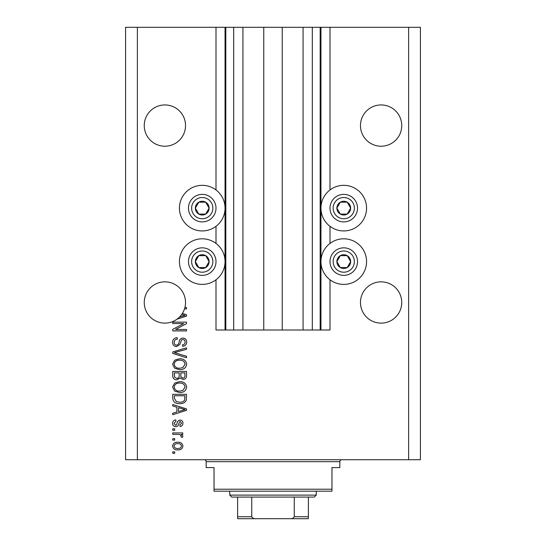 <?xml version="1.0" encoding="UTF-8"?>
<svg xmlns="http://www.w3.org/2000/svg" width="546" height="546" viewBox="0 0 546 546"><rect width="100%" height="100%" fill="white"/><g stroke="black" fill="none" stroke-linecap="round" stroke-linejoin="round"><path stroke-width="0.82" d="M242.929 27.3L242.929 330.002L263.759 330.002L263.759 27.3L215.998 27.3L215.998 189.953M215.998 226.317L215.998 243.42M215.998 279.784L215.998 330.002L225.826 330.002L225.826 27.3M233.688 27.3L233.688 330.002L225.826 330.002M242.929 330.002L233.688 330.002M263.759 330.002L282.241 330.002L282.241 27.3L263.759 27.3M312.312 27.3L312.312 330.002L320.174 330.002L320.174 27.3L303.071 27.3L303.071 330.002L282.241 330.002M303.071 27.3L282.241 27.3M312.312 330.002L303.071 330.002M320.174 27.3L320.959 27.3L320.959 330.002L320.174 330.002M330.002 279.784L330.002 330.002L320.959 330.002M408.626 27.3L408.626 459.732L420.42 459.732L420.42 27.3L330.002 27.3L330.002 189.953M330.002 226.317L330.002 243.42M330.002 27.3L320.959 27.3M401.747 125.58A20.639 20.639 0 0 0 381.108 104.941A20.639 20.639 0 0 0 360.469 125.58A20.639 20.639 0 0 0 381.108 146.219A20.639 20.639 0 0 0 401.747 125.58M185.531 125.58A20.639 20.639 0 0 0 164.892 104.941A20.639 20.639 0 0 0 144.253 125.58A20.639 20.639 0 0 0 164.892 146.219A20.639 20.639 0 0 0 185.531 125.58M401.747 302.484A20.639 20.639 0 0 0 381.108 281.845A20.639 20.639 0 0 0 360.469 302.484A20.639 20.639 0 0 0 381.108 323.123A20.639 20.639 0 0 0 401.747 302.484M185.531 302.484A20.639 20.639 0 0 0 164.892 281.845A20.639 20.639 0 0 0 155.542 320.884A20.639 20.639 0 0 0 179.504 317.055L185.08 315.438L181.647 314.53A20.639 20.639 0 0 0 185.531 302.484M343.762 185.333A22.802 22.802 0 0 0 320.959 208.135A22.802 22.802 0 0 0 343.762 230.938A22.802 22.802 0 0 0 366.564 208.135A22.802 22.802 0 0 0 343.762 185.333M343.762 238.8A22.802 22.802 0 0 1 366.564 261.602A22.802 22.802 0 0 1 343.762 284.398A22.802 22.802 0 0 1 320.959 261.602A22.802 22.802 0 0 1 343.762 238.8M202.238 230.938A22.802 22.802 0 0 1 179.436 208.135A22.802 22.802 0 0 1 202.238 185.333A22.802 22.802 0 0 1 225.041 208.135A22.802 22.802 0 0 1 202.238 230.938M202.238 284.398A22.802 22.802 0 0 0 225.041 261.602A22.802 22.802 0 0 0 202.238 238.8A22.802 22.802 0 0 0 179.436 261.602A22.802 22.802 0 0 0 202.238 284.398M182.391 313.424L186.514 314.742L186.514 316.134L177.054 319.157M184.917 307.487L186.514 307.487L186.514 308.92L184.5 308.92M183.709 323.566L172.754 323.566L172.754 322.14L186.514 322.14L186.514 323.662L175.546 329.463L186.514 329.463L186.514 330.896L172.754 330.896L172.754 329.368L183.709 323.566M176.583 346.621C173.99 346.369 172.652 344.922 172.577 342.287C172.754 339.394 174.304 337.858 177.225 337.687L177.402 339.114C175.382 339.298 174.31 340.397 174.181 342.41C174.167 344.062 174.952 344.99 176.542 345.188C178.139 344.765 179.006 343.618 179.143 341.755C179.504 339.516 180.767 338.281 182.924 338.042C185.347 338.254 186.602 339.585 186.691 342.035C186.568 344.656 185.196 346.062 182.582 346.266L182.405 344.833C184.125 344.703 185.019 343.789 185.087 342.083C185.108 340.533 184.377 339.66 182.89 339.475L181.49 339.926L179.866 344.499L176.583 346.621M186.514 357.753L172.754 353.419L172.754 351.945L186.514 347.829L186.514 349.303L174.365 352.607L186.514 356.272L186.514 357.753M172.577 364.223L174.734 360.162L179.45 358.77C183.545 358.606 185.961 360.428 186.691 364.23C185.981 367.963 183.62 369.778 179.62 369.669L174.679 368.27L172.577 364.223M172.577 387.094L174.734 383.039L179.45 381.647C183.545 381.477 185.961 383.299 186.691 387.1C185.981 390.834 183.62 392.649 179.62 392.547L174.679 391.141L172.577 387.094M176.863 407.207L172.754 406.006L172.754 404.518L186.514 408.913L186.514 410.305L172.754 414.701L172.754 413.22L176.863 412.012L176.863 407.207M174.72 453.296L172.754 453.296L172.754 451.87L174.72 451.87L174.72 453.296M408.626 459.732L125.58 459.732L125.58 27.3L137.374 27.3L137.374 459.732M215.998 27.3L137.374 27.3M177.86 449.904C174.877 450.088 173.116 448.812 172.577 446.062C173.102 443.352 174.836 442.076 177.757 442.219C180.692 442.062 182.419 443.345 182.937 446.062C182.432 448.744 180.74 450.02 177.86 449.904M174.72 440.076L172.754 440.076L172.754 438.65L174.72 438.65L174.72 440.076M177.941 434.357L172.754 434.357L172.754 432.93L182.76 432.93L182.76 434.357L181.163 434.357L182.937 436.049L182.405 437.394L180.972 436.861L181.156 435.892L179.989 434.609L177.941 434.357M174.72 430.248L172.754 430.248L172.754 428.822L174.72 428.822L174.72 430.248M175.805 426.672C173.73 426.522 172.652 425.389 172.577 423.293C172.679 421.28 173.751 420.14 175.792 419.881L175.969 421.314L174.003 423.389L175.559 425.245L176.467 424.918L177.02 423.566C177.259 421.58 178.283 420.413 180.084 420.065C181.961 420.249 182.91 421.307 182.937 423.232C182.903 425.143 181.955 426.228 180.078 426.494L179.9 425.068L181.511 423.287L180.289 421.492L179.457 421.942L178.883 423.546C178.644 425.47 177.614 426.515 175.805 426.672M179.709 403.624C175.635 403.869 173.314 402.122 172.754 398.389L172.754 394.328L186.514 394.328L186.261 400.395C184.821 402.771 182.637 403.849 179.709 403.624M176.795 379.859C174.119 379.743 172.775 378.358 172.754 375.696L172.754 371.457L186.514 371.457L186.514 375.723C186.5 378.037 185.347 379.293 183.053 379.497L180.173 377.962L176.795 379.859M181.511 446.027C180.999 444.273 179.75 443.482 177.764 443.652C175.744 443.482 174.488 444.294 174.003 446.096C174.529 447.85 175.778 448.641 177.764 448.478C179.777 448.641 181.026 447.822 181.511 446.027M178.474 407.678L178.474 411.541L185.08 409.609L178.474 407.671M184.903 395.761L174.365 395.761L174.365 398.218L176.365 401.644L179.73 402.19C181.804 402.388 183.442 401.699 184.63 400.122L184.903 395.761M185.087 387.114C184.493 384.2 182.603 382.855 179.429 383.074C176.467 382.985 174.72 384.323 174.181 387.08C174.761 389.926 176.583 391.27 179.661 391.113L182.774 390.52L185.087 387.114M184.903 372.891L180.794 372.891L180.924 376.822L182.828 378.071C184.432 377.88 185.121 376.938 184.903 375.225L184.903 372.891M179.19 372.891L174.365 372.891L174.536 377.109L176.781 378.426C178.508 378.276 179.306 377.306 179.19 375.525L179.19 372.891M185.087 364.243C184.493 361.329 182.603 359.978 179.429 360.203C176.467 360.114 174.72 361.445 174.181 364.209C174.761 367.055 176.583 368.4 179.661 368.243L182.774 367.642L185.087 364.243M179.504 317.055A20.639 20.639 0 0 0 181.647 314.53M208.197 211.575A6.88 6.88 0 0 0 198.799 202.177A6.88 6.88 0 0 0 198.799 214.093A6.88 6.88 0 0 0 208.197 211.575M207.398 211.111L209.118 208.135L205.678 202.177L198.799 202.177L195.359 208.135L198.799 214.093L205.678 214.093L207.398 211.111M190.322 201.256A13.759 13.759 0 0 1 209.118 196.219A13.759 13.759 0 0 1 214.155 215.015A13.759 13.759 0 0 1 195.359 220.052A13.759 13.759 0 0 1 190.322 201.256A13.759 13.759 0 0 0 195.359 220.052A13.759 13.759 0 0 0 214.155 215.015M209.118 208.135L205.678 202.177L198.799 202.177L195.359 208.135L198.799 214.093L205.678 214.093L209.118 208.135M349.72 211.575A6.88 6.88 0 0 0 340.322 202.177A6.88 6.88 0 0 0 340.322 214.093A6.88 6.88 0 0 0 349.72 211.575M348.921 211.111L350.641 208.135L347.201 202.177L340.322 202.177L336.882 208.135L340.322 214.093L347.201 214.093L348.921 211.111M331.845 201.256A13.759 13.759 0 0 1 350.641 196.219A13.759 13.759 0 0 1 355.678 215.015A13.759 13.759 0 0 1 336.882 220.052A13.759 13.759 0 0 1 331.845 201.256A13.759 13.759 0 0 0 336.882 220.052A13.759 13.759 0 0 0 355.678 215.015M350.641 208.135L347.201 202.177L340.322 202.177L336.882 208.135L340.322 214.093L347.201 214.093L350.641 208.135M349.72 265.042A6.88 6.88 0 0 0 340.322 255.644A6.88 6.88 0 0 0 340.322 267.56A6.88 6.88 0 0 0 349.72 265.042M348.921 264.578L350.641 261.602L347.201 255.644L340.322 255.644L336.882 261.602L340.322 267.56L347.201 267.56L348.921 264.578M331.845 254.723A13.759 13.759 0 0 1 350.641 249.686A13.759 13.759 0 0 1 355.678 268.482A13.759 13.759 0 0 1 336.882 273.519A13.759 13.759 0 0 1 331.845 254.723A13.759 13.759 0 0 0 336.882 273.519A13.759 13.759 0 0 0 355.678 268.482M350.641 261.602L347.201 255.644L340.322 255.644L336.882 261.602L340.322 267.56L347.201 267.56L350.641 261.602M208.197 265.042A6.88 6.88 0 0 0 198.799 255.644A6.88 6.88 0 0 0 198.799 267.56A6.88 6.88 0 0 0 208.197 265.042M207.398 264.578L209.118 261.602L205.678 255.644L198.799 255.644L195.359 261.602L198.799 267.56L205.678 267.56L207.398 264.578M190.322 254.723A13.759 13.759 0 0 1 209.118 249.686A13.759 13.759 0 0 1 214.155 268.482A13.759 13.759 0 0 1 195.359 273.519A13.759 13.759 0 0 1 190.322 254.723A13.759 13.759 0 0 0 195.359 273.519A13.759 13.759 0 0 0 214.155 268.482M209.118 261.602L205.678 255.644L198.799 255.644L195.359 261.602L198.799 267.56L205.678 267.56L209.118 261.602M204.204 459.732A1.966 1.966 0 0 1 206.17 461.698L206.17 467.594L214.032 467.594L214.032 489.216L331.968 489.216L331.968 467.594L339.83 467.594L339.83 461.698L206.17 461.698M341.796 459.732A1.966 1.966 0 0 0 339.83 461.698M331.968 489.216L331.968 491.182L214.032 491.182L214.032 489.216M294.82 518.7L251.18 518.7L294.82 518.7M316.243 495.113L314.278 497.078L231.722 497.078L229.757 495.113L316.243 495.113L316.243 491.182M229.757 495.113L229.757 491.182M308.381 497.078L308.381 518.086M308.381 518.7L237.619 518.7L237.619 516.734L237.619 518.7M290.138 518.7C292.035 518.905 293.414 518.25 294.26 516.734L308.381 516.734M294.26 497.078L294.26 516.734M251.74 497.078L251.74 516.734C252.573 518.243 253.951 518.898 255.862 518.7M237.619 497.078L237.619 516.734L251.74 516.734M225.041 27.3L225.041 330.002M211.432 213.445A10.613 10.613 0 0 0 207.548 198.942A10.613 10.613 0 0 0 193.045 202.825A10.613 10.613 0 0 0 196.929 217.328A10.613 10.613 0 0 0 211.432 213.445M352.955 213.445A10.613 10.613 0 0 0 349.071 198.942A10.613 10.613 0 0 0 334.568 202.825A10.613 10.613 0 0 0 338.452 217.328A10.613 10.613 0 0 0 352.955 213.445M352.955 266.905A10.613 10.613 0 0 0 349.071 252.409A10.613 10.613 0 0 0 334.568 256.292A10.613 10.613 0 0 0 338.452 270.789A10.613 10.613 0 0 0 352.955 266.905M211.432 266.905A10.613 10.613 0 0 0 207.548 252.409A10.613 10.613 0 0 0 193.045 256.292A10.613 10.613 0 0 0 196.929 270.789A10.613 10.613 0 0 0 211.432 266.905"/></g></svg>
